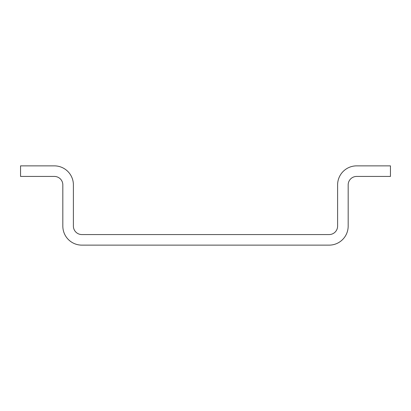 <?xml version="1.0" encoding="UTF-8"?>
<svg xmlns="http://www.w3.org/2000/svg" width="411" height="411" viewBox="0 0 411 411"><rect width="100%" height="100%" fill="white"/><g stroke="black" fill="none" stroke-linecap="round" stroke-linejoin="round"><path stroke-width="0.62" d="M62.826 226.107A19.024 19.024 0 0 0 81.846 245.131L329.154 245.131A19.024 19.024 0 0 0 348.174 226.107L348.174 184.893A8.456 8.456 0 0 1 356.63 176.437L390.45 176.437L390.45 165.869L356.63 165.869A19.024 19.024 0 0 0 337.606 184.893L337.606 226.107A8.456 8.456 0 0 1 329.154 234.563L81.846 234.563A8.456 8.456 0 0 1 73.394 226.107L73.394 184.893A19.024 19.024 0 0 0 54.37 165.869L20.55 165.869L20.55 176.437L54.37 176.437A8.456 8.456 0 0 1 62.826 184.893L62.826 226.107"/></g></svg>
